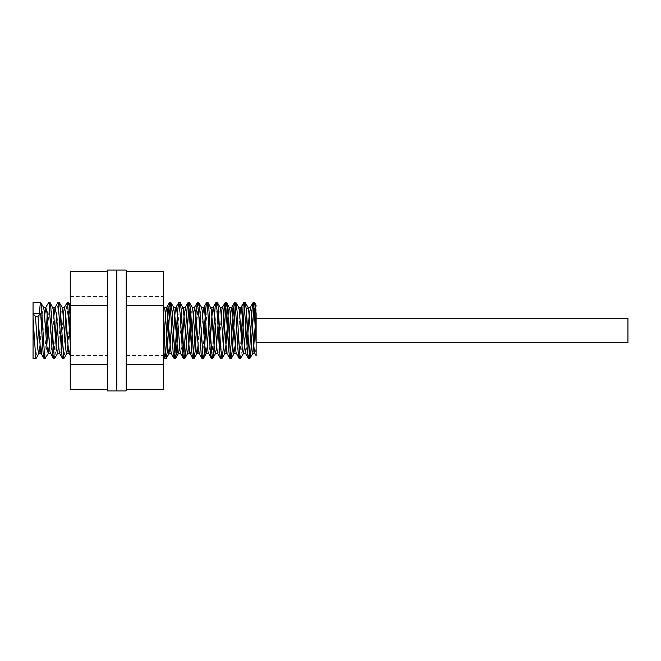 <?xml version="1.0" encoding="UTF-8"?>
<svg xmlns="http://www.w3.org/2000/svg" width="661" height="661" viewBox="0 0 661 661"><rect width="100%" height="100%" fill="white"/><g stroke="black" fill="none" stroke-linecap="round" stroke-linejoin="round"><path stroke-width="0.5" stroke-dasharray="3.31 2.48" d="M70.041 314.925L70.231 348.173L69.025 353.602M67.909 305.556L66.538 325.443M65.389 346.083L64.084 358.27M58.614 305.556L57.243 325.443M56.094 346.075L54.789 358.27M49.319 305.556L47.947 325.443M46.799 346.075L45.493 358.262M39.354 313.479L38.652 325.443M37.503 346.083L36.198 358.27M33.05 339.795L33.05 321.205L33.05 339.795M33.05 318.04L33.05 313.479M44.667 355.444L46.039 335.548M47.187 314.925L48.493 302.73M53.962 355.444L55.334 335.557M56.482 314.925L57.788 302.73M63.258 355.444L64.629 335.557M65.778 314.925L67.083 302.73M63.258 315.421L61.894 335.557M61.126 346.075L60.498 351.826L59.73 353.594M53.962 315.413L52.599 335.557M51.831 346.083L50.996 352.908L50.434 353.602M44.667 315.421L43.304 335.557M70.231 355.676L70.231 305.324M40.024 345.579L41.387 325.443M42.155 314.925L42.767 309.315L43.552 307.406M49.319 345.587L50.682 325.443M51.451 314.917L52.269 308.191L52.847 307.406M58.614 345.579L59.977 325.452M60.746 314.925L62.142 307.406M67.909 345.587L69.273 325.443M70.231 389.312L70.231 271.688M107.413 271.688L107.413 389.312L107.413 271.688M70.231 355.444L107.413 355.444M70.231 296.64L107.413 296.64M107.413 390.915L107.413 270.085M116.708 390.915L116.708 270.085M116.89 311.067L116.89 321.263M116.89 355.998L116.898 346.149C116.898 359.196 116.89 359.138 116.89 345.984C116.89 359.138 116.898 359.196 116.898 346.149L116.898 311.067M116.898 345.984L116.898 321.263M116.898 270.085L116.898 390.915M126.193 270.085L126.193 390.915M126.375 343.877L126.193 305.646L126.185 346.149M126.185 355.998L126.375 348.777M126.375 271.688L126.375 389.312M163.556 271.688L163.556 389.312M163.556 356.32L163.556 309.629L164.391 307.398M163.556 348.777L163.556 305.96M126.375 296.64L163.556 296.64M126.375 355.444L163.556 355.444M256.137 318.42L256.137 305.324M202.687 355.444L204.059 335.557M211.983 355.444L213.354 335.557M221.278 355.444L222.65 335.557M239.869 355.444L241.24 335.557M242 346.083L240.695 358.27M216.634 305.556L215.263 325.452M207.339 305.556L205.968 325.443M198.044 305.556L196.672 325.443M179.453 305.556L178.082 325.443M256.137 348.173L254.931 353.602M247.032 346.075L245.801 353.734M239.869 315.413L238.505 335.557M237.737 346.075L237.035 352.239L236.341 353.594M228.442 346.083L227.045 353.602M221.278 315.421L219.915 335.548M219.146 346.075L218.535 351.718L217.75 353.594M209.851 346.083L209.033 352.834L208.455 353.602M202.687 315.421L201.324 335.548M200.556 346.075L199.159 353.594M191.26 346.075L190.525 352.42L189.864 353.594M181.965 346.075L180.569 353.602M172.67 346.075L171.356 353.734M179.453 345.587L180.817 325.443M181.585 314.925L182.296 308.704L182.981 307.406M190.88 314.917L192.277 307.398M198.044 345.579L199.407 325.443M200.176 314.925L200.804 309.208L201.572 307.406M209.471 314.917L210.305 308.117L210.867 307.398M218.766 314.925L220.163 307.406M237.357 314.917L238.753 307.398M246.652 314.925L247.313 308.993L248.049 307.406M255.947 314.917L256.137 312.827M33.984 339.795L33.984 335.077M627.95 318.42L627.95 342.58M33.984 321.205L33.232 321.205"/><path stroke-width="0.99" d="M70.231 318.04L69.207 305.002L68.595 302.614L67.909 305.556M66.538 325.443L65.389 346.083M59.432 302.73L62.142 307.398L62.77 310.48L65.265 344.596L66.265 353.057L66.794 353.602L64.084 358.27L63.712 358.039L60.209 307.778L59.432 302.73L58.614 305.556M57.243 325.443L56.094 346.075M50.137 302.73L53.268 309.026L56.268 347.959L57.499 353.594L54.714 358.361L54.219 357.188L50.715 305.803L50.005 302.614L49.319 305.556M47.947 325.443L46.799 346.075M40.842 302.73L43.552 307.398L44.262 311.199L46.766 345.645L48.203 353.594L45.221 358.27L44.221 350.561L41.222 304.275L40.718 302.614L40.222 304.11L39.354 313.479M38.652 325.443L37.503 346.083M43.849 358.27L41.139 353.602L40.495 350.338L38.008 316.313L35.446 316.313L37.76 348.818L38.908 353.594L36.198 358.27L35.719 357.667L33.05 318.04L33.05 358.386L33.05 302.614L33.05 313.479L40.693 313.479L43.188 354.445L43.981 358.386L44.667 355.444M46.039 335.548L47.187 314.925M53.144 358.27L49.988 351.834L46.989 312.81L45.783 307.406L48.633 302.614L49.187 304.547L52.186 351.09L53.144 358.27L53.962 355.444M55.334 335.557L56.482 314.925M62.44 358.27L59.73 353.602L58.994 349.603L56.491 315.082L55.078 307.398L57.788 302.73L58.185 303.027L61.68 353.445L62.44 358.27L63.258 355.444M64.629 335.557L65.778 314.925M70.231 355.676L68.496 351.264L65.497 311.959L64.373 307.398L67.174 302.622L67.678 303.928L70.231 342.96M64.373 307.398L63.258 315.421M61.894 335.557L61.126 346.075M55.078 307.398L53.962 315.413M52.599 335.557L51.831 346.083M45.783 307.406L44.667 315.421M43.304 335.557L41.304 353.734M40.693 313.479L38.008 316.313M35.446 316.313L33.05 313.777M38.908 353.594L40.024 345.579M41.387 325.443L42.155 314.925M48.203 353.594L49.319 345.587M50.682 325.443L51.451 314.917M57.499 353.594L58.614 345.579M59.977 325.452L60.746 314.925M66.794 353.602L67.909 345.587M69.273 325.443L70.041 314.925M107.413 271.688L70.231 271.688L70.231 389.312L107.413 389.312M70.231 305.556L107.413 305.556M70.231 364.36L107.413 364.36M107.413 330.5L107.413 390.915L116.708 390.915L116.708 270.085L107.413 270.085L107.413 330.5M116.708 342.96L116.89 345.984M116.89 321.263L116.708 318.04M116.898 330.5L116.898 270.085L126.193 270.085L126.193 390.915L116.898 390.915L116.898 330.5M126.375 324.642L126.193 321.263M126.193 345.984L126.375 348.777M126.375 389.312L126.375 271.688L163.556 271.688L163.556 389.312L126.375 389.312M126.375 364.36L163.556 364.36M126.375 305.556L163.556 305.556M256.137 342.58L256.137 318.42L627.95 318.42L627.95 342.58L256.137 342.58L256.137 355.676L254.931 353.602L254.039 348.107L251.544 313.347L250.445 307.266L249.04 316.983L247.032 346.075M256.137 348.173L256.137 312.827M163.556 348.777L164.639 358.171L165.638 354.238L168.142 313.157L169.472 302.614L170.637 310.86L173.141 352.478L174.14 358.386L175.14 352.032L177.635 310.356L178.767 302.614L180.139 313.727L182.634 354.602L183.138 357.89L183.634 358.08L187.129 307.935L188.063 302.614L189.129 309.596L191.632 351.305L192.706 358.386L193.632 353.156L196.127 311.678L197.358 302.614L198.631 312.289L201.126 353.627L201.869 358.27L202.687 355.444M204.059 335.557L205.629 309.067L206.653 302.614L207.628 308.423L210.619 355.527L211.297 358.386L211.983 355.444M213.354 335.557L215.122 306.844L216.122 302.804L217.122 310.934L219.617 352.544L220.46 358.27L221.278 355.444M222.65 335.557L224.12 310.29L225.112 302.73L225.616 303.506L228.615 348.669L229.615 357.907L230.119 358.064L233.614 307.869L234.614 302.647L235.613 309.67L238.109 351.371L239.051 358.27L239.869 355.444M241.24 335.557L243.108 305.869L243.612 302.928L244.107 303.102L247.611 353.685L248.61 358.279L249.61 350.669L252.105 308.993L253.13 302.614L254.105 308.489L256.137 342.96M256.137 318.04L255.138 305.175L254.642 302.738L254.138 303.44L250.643 354.519L249.643 358.105L246.14 308.026L245.14 302.639L244.14 309.497L242 346.083M236.043 302.73L238.811 307.514L239.307 309.951L242.314 349.305L243.405 353.602L240.554 358.386L239.646 353.247L237.142 311.794L236.043 302.73L235.142 306.241L232.647 347.025L231.259 358.386L230.152 350.851L227.648 309.166L226.748 302.73L225.649 308.332L223.154 349.917L221.964 358.386L220.65 348.083L218.155 306.927L217.452 302.73L216.634 305.556M215.263 325.452L213.652 352.445L212.652 358.386L211.652 352.065L208.653 305.126L208.025 302.614L207.339 305.556M205.968 325.443L204.158 354.577L203.654 357.882L203.158 358.088L199.655 307.968L198.862 302.73L198.044 305.556M196.672 325.443L195.16 351.264L194.218 358.27L193.665 357.279L190.665 311.719L189.666 302.953L189.162 303.077L185.667 353.594L184.667 358.295L183.667 350.784L181.164 309.1L180.271 302.73L179.453 305.556M178.082 325.443L176.669 349.991L175.669 358.179L175.165 357.733L171.67 306.878L170.67 302.804L169.67 310.901L167.175 352.511L166.175 358.386L165.176 351.999L163.556 324.642M243.24 353.734L245.801 353.734L244.537 345.819L241.538 308.059L241.034 307.332L240.538 309.224L239.869 315.413M238.505 335.557L237.737 346.075M239.051 358.27L236.035 352.594L232.036 307.439L231.532 307.803L230.532 315.9L228.442 346.083M229.755 358.27L227.045 353.602L226.533 351.379L223.03 308.447L222.534 307.266L222.03 308.712L221.278 315.421M219.915 335.548L219.146 346.075M220.46 358.27L217.75 353.602L217.031 349.752L214.528 315.289L213.263 307.266L212.032 314.876L209.851 346.083M211.165 358.27L208.033 351.941L204.53 308.91L204.026 307.282L203.53 308.282L202.687 315.421M201.324 335.548L200.556 346.075M201.869 358.27L199.159 353.602L198.531 350.479L196.028 316.338L194.673 307.266L193.524 313.901L191.26 346.075M192.574 358.27L189.525 352.42L186.526 313.901L185.526 307.373L184.022 316.33L181.965 346.075M183.279 358.27L180.569 353.602L180.023 351.14L177.024 311.802L176.082 307.266L175.025 312.984L172.67 346.075M171.43 353.734L170.521 349.446L167.018 307.547L166.522 307.638L165.523 315.28L163.556 343.877M163.556 305.96L164.796 308.927L165.291 313.008L167.795 347.777L168.795 353.701L169.794 349.421L172.298 314.843L173.521 307.266L174.793 315.314L177.792 352.991L178.296 353.66L178.792 351.702L179.453 345.587M180.817 325.443L181.585 314.925M180.271 302.73L183.295 308.456L187.294 353.585L187.798 353.164L188.798 344.959L190.88 314.917M189.567 302.73L192.301 307.439L192.797 309.703L196.3 352.61L196.804 353.734L197.3 352.222L198.044 345.579M199.407 325.443L200.176 314.925M198.862 302.73L201.572 307.398L202.299 311.348L204.803 345.852L206.058 353.734L207.306 345.992L209.471 314.917M208.157 302.73L211.305 309.133L214.304 348.132L215.304 353.726L216.304 349.099L218.766 314.925M217.452 302.73L220.163 307.398L220.807 310.612L223.302 344.811L224.649 353.734L225.806 346.975L228.309 312.265L229.301 307.266M226.748 302.73L229.805 308.637L232.812 347.223L233.812 353.643L235.308 344.53L237.357 314.917M243.405 353.602L244.314 347.901L246.652 314.925M245.338 302.73L248.049 307.398L248.809 311.661L252.312 353.478L252.816 353.329L253.816 345.587L255.947 314.917M33.984 335.077L33.984 339.795L33.05 339.795M68.595 302.614L67.224 302.614M59.3 302.614L57.928 302.614M50.005 302.614L48.633 302.614M40.709 302.614L33.05 302.614M63.943 358.386L62.572 358.386M54.648 358.386L53.277 358.386M45.353 358.386L43.981 358.386M36.058 358.386L33.05 358.386M68.727 302.73L70.231 305.324M64.538 307.266L62.06 307.266M55.243 307.266L52.764 307.266M45.948 307.266L43.469 307.266M69.108 353.734L66.629 353.734M59.812 353.734L57.333 353.734M50.517 353.734L48.038 353.734M41.222 353.734L38.743 353.734M254.502 302.614L253.13 302.614M245.206 302.614L243.835 302.614M235.911 302.614L234.539 302.614M226.616 302.614L225.244 302.614M217.32 302.614L215.949 302.614M208.025 302.614L206.653 302.614M198.73 302.614L197.358 302.614M189.434 302.614L188.063 302.614M180.139 302.614L178.767 302.614M170.844 302.614L169.472 302.614M249.85 358.386L248.478 358.386M240.554 358.386L239.183 358.386M231.259 358.386L229.888 358.386M221.964 358.386L220.592 358.386M212.668 358.386L211.297 358.386M203.373 358.386L202.002 358.386M194.078 358.386L192.706 358.386M184.783 358.386L183.411 358.386M175.487 358.386L174.116 358.386M166.192 358.386L164.82 358.386M164.688 358.27L163.556 356.32M169.332 302.73L166.622 307.398M173.983 358.27L171.273 353.602M178.627 302.73L175.917 307.398M187.922 302.73L185.212 307.398M197.218 302.73L194.508 307.398M206.513 302.73L203.803 307.398M215.808 302.73L213.098 307.398M225.104 302.73L222.393 307.398M234.399 302.73L231.689 307.398M243.694 302.73L240.984 307.398M248.346 358.27L245.636 353.602M252.989 302.73L250.279 307.398M169.042 353.602L166.324 358.27M173.686 307.398L170.976 302.73M178.338 353.602L175.619 358.27M187.633 353.602L184.915 358.27M196.928 353.602L194.21 358.27M206.224 353.602L203.505 358.27M215.519 353.602L212.801 358.27M224.814 353.602L222.104 358.27M234.11 353.602L231.4 358.27M252.7 353.602L249.99 358.27M256.137 305.324L254.634 302.73M250.445 307.266L247.966 307.266M241.149 307.266L238.671 307.266M231.854 307.266L229.375 307.266M222.559 307.266L220.08 307.266M213.263 307.266L210.785 307.266M203.968 307.266L201.489 307.266M194.673 307.266L192.194 307.266M185.377 307.266L182.899 307.266M176.082 307.266L173.603 307.266M166.787 307.266L164.308 307.266M255.014 353.734L252.535 353.734M236.423 353.734L233.944 353.734M227.128 353.734L224.649 353.734M217.833 353.734L215.354 353.734M208.537 353.734L206.058 353.734M199.242 353.734L196.763 353.734M189.947 353.734L187.468 353.734M180.651 353.734L178.173 353.734M171.356 353.734L168.877 353.734"/></g></svg>
